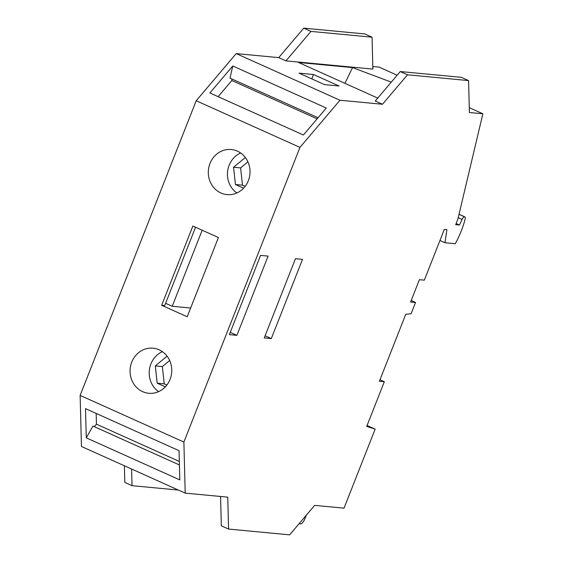 <?xml version="1.0" encoding="UTF-8"?>
<svg xmlns="http://www.w3.org/2000/svg" width="563" height="563" viewBox="0 0 563 563"><rect width="100%" height="100%" fill="white"/><g stroke="black" fill="none" stroke-linecap="round" stroke-linejoin="round"><path stroke-width="0.84" d="M232.758 65.984L326.294 108.033L303.401 135.007L209.872 92.958L232.758 65.984L230.014 78.123L318.074 117.716M124.374 465.77L124.81 482.414L132.038 485.665L131.601 469.021M278.734 57.623L285.962 60.874L310.98 31.401L372.059 37.186L364.831 33.935L303.746 28.15L278.734 57.623L236.214 53.598L196.198 100.749L80.129 395.409L81.452 446.473L185.206 493.125L183.883 442.054L299.952 147.393L339.968 100.242L382.488 104.268L407.499 74.802L468.585 80.586L469.415 112.501L482.871 113.775L457.888 219.084L455.692 224.665L459.45 225.017L462.075 219.45A3.624 1.351 114.2 0 1 464.552 216.818L464.679 216.832A3.624 1.351 114.2 0 1 464.841 216.875A3.624 1.351 114.2 0 1 465.087 219.345A43.485 16.214 -65.8 0 1 455.305 243.73L444.981 242.752L446.916 229.62L444.334 229.373L424.326 280.156L419.393 279.691L410.603 302.014L415.536 302.479L411.103 313.732L405.761 314.295L379.385 381.264L384.318 381.728L366.731 426.374L375.141 429.147L344.021 508.157L314.654 505.377L289.642 534.85L228.564 529.065L227.734 497.15L185.206 493.125M372.819 66.525L379.117 67.124L397.147 75.231M439.956 240.492L444.981 242.752M237.41 151.137A22.647 20.845 -84.6 0 0 231.302 149.519A22.647 20.845 -84.6 0 0 208.972 166.711A22.647 20.845 -84.6 0 0 220.921 192.996A22.647 20.845 -84.6 0 0 227.03 194.615A22.647 20.845 -84.6 0 0 249.36 177.415A22.647 20.845 -84.6 0 0 237.41 151.137M161.651 305.28L187.205 316.772L218.423 237.523L192.87 226.03L161.651 305.28L164.706 305.568L195.558 227.241M159.153 349.813A22.647 20.845 -84.6 0 0 153.045 348.187A22.647 20.845 -84.6 0 0 131.742 362.122A22.647 20.845 -84.6 0 0 142.664 391.665A22.647 20.845 -84.6 0 0 148.773 393.284A22.647 20.845 -84.6 0 0 171.103 376.091A22.647 20.845 -84.6 0 0 159.153 349.813M80.129 395.409L183.883 442.054M196.198 100.749L299.952 147.393M162.376 351.636A22.647 20.845 -84.6 0 0 150.891 363.93A22.647 20.845 -84.6 0 0 158.59 391.651M165.332 386.851L157.183 383.185L155.304 365.915L167.091 356.175M166.873 385.043L164.227 383.853L162.348 366.583L169.674 360.531M155.304 365.915L162.348 366.583M157.183 383.185L164.227 383.853M240.633 152.967A22.647 20.845 -84.6 0 0 227.558 171.912A22.647 20.845 -84.6 0 0 236.847 192.975M243.589 188.176L235.44 184.516L233.561 167.246L245.348 157.506M245.13 186.367L242.491 185.178L240.605 167.915L247.931 161.862M235.44 184.516L242.491 185.178M233.561 167.246L240.605 167.915M271.296 338.609L302.514 259.36L295.462 258.699L264.244 337.941L271.296 338.609L265.082 335.815M236.875 335.351L268.094 256.102L260.578 255.391L229.359 334.64L236.875 335.351L230.253 332.374M202.18 230.225L172.222 306.279L190.653 308.024M172.222 306.279L165.599 303.302M469.289 107.667L482.871 113.775M285.962 60.874L372.889 69.101L372.059 37.186M313.492 74.52L299.03 73.148L324.591 84.64L339.046 86.005L313.492 74.52L311.775 78.876M220.569 496.475L221.329 525.814L228.564 529.065M178.387 490.056L132.038 485.665M377.738 98.096L298.524 62.479L352.529 67.595L391.285 82.135M236.214 53.598L339.968 100.242M407.499 74.802L400.272 71.55L375.261 101.016L382.488 104.268M468.585 80.586L461.35 77.335L400.272 71.55M303.746 28.15L310.98 31.401M456.136 223.532L459.45 225.017M367.069 425.515L375.141 429.147M379.969 379.772L384.318 381.728M411.187 300.529L415.536 302.479M86.28 437.845L179.815 479.901L179.055 450.689L85.52 408.632L86.28 437.845L92.951 426.071L179.421 464.954M94.324 426.691L96.449 424.185L96.167 413.418M179.337 461.449L96.449 424.185M306.286 515.236L304.97 518.586A6.038 2.252 114.2 0 1 300.142 523.871A6.038 2.252 114.2 0 1 299.565 523.161M218.12 96.667L231.822 80.516L231.78 78.919M317.11 118.856L231.822 80.516M352.529 67.595L344.915 83.338M458.212 217.719L462.075 219.45M459.021 214.327L464.552 216.818M459.028 214.292L464.679 216.832M459.035 214.264L464.841 216.875M299.284 523.484L300.142 523.871"/></g></svg>
